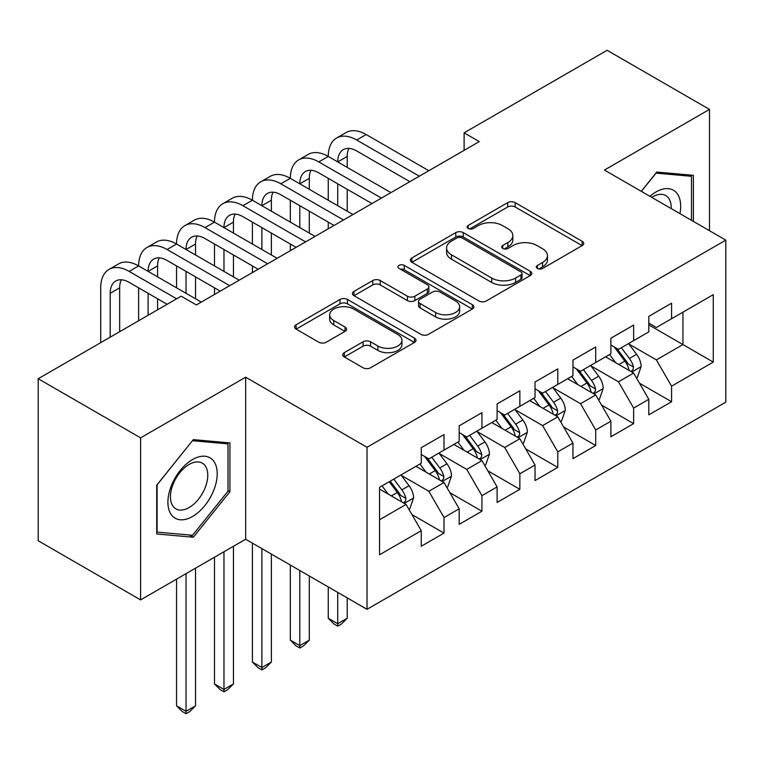 <?xml version="1.0" encoding="UTF-8"?>
<svg xmlns="http://www.w3.org/2000/svg" width="764" height="764" viewBox="0 0 764 764"><rect width="100%" height="100%" fill="white"/><g stroke="black" fill="none" stroke-linecap="round" stroke-linejoin="round"><path stroke-width="1.15" d="M537.417 268.441A3.686 2.13 0 0 0 542.621 268.441L582.178 245.607A5.262 3.037 0 0 0 583.725 243.458A5.262 3.037 0 0 0 582.178 241.309L515.175 202.622A5.262 3.037 0 0 0 507.726 202.622L468.17 225.456A3.686 2.13 0 0 0 467.091 226.956A3.686 2.13 0 0 0 468.17 228.465A3.686 2.13 0 0 0 473.384 228.465L478.503 225.504A16.846 9.722 0 0 1 502.33 225.504L507.907 228.732A16.846 9.722 0 0 1 512.845 235.608A16.846 9.722 0 0 1 507.907 242.484L502.788 245.445A3.686 2.13 0 0 0 501.709 246.944A3.686 2.13 0 0 0 502.788 248.453A3.686 2.13 0 0 0 508.003 248.453L513.121 245.492A16.846 9.722 0 0 1 536.949 245.492L542.535 248.72A16.846 9.722 0 0 1 547.463 255.596A16.846 9.722 0 0 1 542.535 262.472L537.417 265.433A3.686 2.13 0 0 0 536.338 266.932A3.686 2.13 0 0 0 537.417 268.441L537.417 265.433M344.297 352.634A5.262 3.037 0 0 0 342.759 354.782A5.262 3.037 0 0 0 344.297 356.941L363.101 367.79A5.262 3.037 0 0 0 370.54 367.79L414.47 342.425A5.262 3.037 0 0 0 416.017 340.276A5.262 3.037 0 0 0 414.47 338.127L347.467 299.44A5.262 3.037 0 0 0 340.018 299.44L296.088 324.805A5.262 3.037 0 0 0 294.551 326.954A5.262 3.037 0 0 0 296.088 329.103L318.798 342.215A5.262 3.037 0 0 0 326.247 342.215L345.041 331.356A5.262 3.037 0 0 0 346.589 329.208A5.262 3.037 0 0 0 345.041 327.059L333.782 320.555A14.086 8.127 0 0 1 329.656 314.806A14.086 8.127 0 0 1 338.347 307.3A14.086 8.127 0 0 1 353.703 309.057L397.815 334.527A14.086 8.127 0 0 1 401.94 340.276A14.086 8.127 0 0 1 393.24 347.792A14.086 8.127 0 0 1 377.893 346.025L370.54 341.785A5.262 3.037 0 0 0 363.101 341.785L344.297 352.634L344.297 356.941M140.605 437.858L140.605 599.893L245.655 539.241L245.655 377.206L140.605 437.858L38.2 378.734L181.183 296.184L196.348 304.941L479.276 141.598L464.111 132.84L464.111 150.355M245.655 377.206L367.016 447.274L725.8 240.125L725.8 402.17L367.016 609.309L367.016 447.274M709.489 230.718L709.489 109.405L604.439 170.057L725.8 240.125M709.489 109.405L607.094 50.29L464.111 132.84M478.875 300.949A5.262 3.037 0 0 0 486.324 300.949L530.245 275.584A5.262 3.037 0 0 0 531.792 273.436A5.262 3.037 0 0 0 530.245 271.287L463.242 232.6A5.262 3.037 0 0 0 455.793 232.6L411.863 257.965A5.262 3.037 0 0 0 410.325 260.113A5.262 3.037 0 0 0 411.863 262.262L478.875 300.949M400.498 269.234A3.686 2.13 0 0 1 404.232 269.759L404.232 265.375L472.362 304.712A5.262 3.037 0 0 1 473.9 306.861A5.262 3.037 0 0 1 472.362 309.009L428.432 334.365A5.262 3.037 0 0 1 420.983 334.365L353.98 295.678L353.98 291.38A5.262 3.037 0 0 0 352.433 293.529A5.262 3.037 0 0 0 353.98 295.678M353.98 291.38L372.775 280.531A5.262 3.037 0 0 1 380.224 280.531L407.403 296.222A5.262 3.037 0 0 0 414.842 296.222L427.315 289.021A5.262 3.037 0 0 0 428.862 286.872A5.262 3.037 0 0 0 427.315 284.724L399.018 268.384A3.686 2.13 0 0 1 397.939 266.884A3.686 2.13 0 0 1 400.221 264.917A3.686 2.13 0 0 1 404.232 265.375M648.808 324.872L682.94 344.574L682.94 312.17L713.28 294.656L671.566 318.741L671.566 303.193L648.808 316.334L648.808 331.872L633.642 340.639L633.642 325.092L610.885 338.223L610.885 353.77L595.71 362.528L595.71 346.98L572.962 360.121L572.962 375.668L557.787 384.426L557.787 368.878L535.029 382.019L535.029 397.567L519.864 406.324L519.864 390.776L497.106 403.917L497.106 419.465L481.931 428.222L481.931 412.675L459.183 425.815L459.183 441.363L444.008 450.12L444.008 434.573L421.25 447.704L421.25 463.251L379.536 487.337L379.536 554.779L421.25 530.693L406.085 504.421L379.536 489.094M713.28 294.656L713.28 362.098L671.566 386.183L656.391 359.901L628.896 344.029M639.516 383.222L671.566 401.73L671.566 386.183M671.566 401.73L648.808 414.862L648.808 399.314L633.642 408.081L618.468 381.799L590.973 365.927M601.593 405.121L633.642 423.628L633.642 408.081M633.642 423.628L610.885 436.76L610.885 421.212L595.71 429.97L580.544 403.698L553.05 387.826M563.67 427.019L595.71 445.517L595.71 429.97M595.71 445.517L572.962 458.658L572.962 443.11L557.787 451.868L542.621 425.596L515.117 409.714M525.737 448.917L557.787 467.415L557.787 451.868M557.787 467.415L535.029 480.556L535.029 465.009L519.864 473.766L504.689 447.494L477.194 431.612M487.814 470.815L519.864 489.313L519.864 473.766M519.864 489.313L497.106 502.454L497.106 486.907L481.931 495.664L466.766 469.382L439.271 453.51M449.891 492.704L481.931 511.211L481.931 495.664M481.931 511.211L459.183 524.343L459.183 508.805L444.008 517.562L428.843 491.281L401.339 475.409M411.958 514.602L444.008 533.11L444.008 517.562M444.008 533.11L421.25 546.241L421.25 530.693M421.25 454.494L428.843 458.877L444.008 450.12M379.536 519.749L406.085 504.421M459.183 432.596L466.766 436.979L481.931 428.222M428.843 491.281L444.008 482.523L415.941 466.317M459.183 508.805L444.008 482.523M497.106 410.707L504.689 415.081L519.864 406.324M466.766 469.382L481.931 460.625L453.873 444.428M497.106 486.907L481.931 460.625M535.029 388.809L542.621 393.183L557.787 384.426M504.689 447.494L519.864 438.737L491.796 422.53M535.029 465.009L519.864 438.737M572.962 366.911L580.544 371.294L595.71 362.528M542.621 425.596L557.787 416.838L529.719 400.632M572.962 443.11L557.787 416.838M610.885 345.013L618.468 349.396L633.642 340.639M580.544 403.698L595.71 394.94L567.652 378.734M610.885 421.212L595.71 394.94M648.808 323.115L656.391 327.498L671.566 318.741M618.468 381.799L633.642 373.042L605.575 356.836M648.808 399.314L633.642 373.042M38.2 378.734L38.2 540.769L140.605 599.893M245.655 539.241L367.016 609.309M656.391 359.901L682.94 344.574L713.28 362.098M693.378 221.407L693.378 175.328L656.773 172.062L641.283 191.334M229.916 491.71L229.916 442.91L193.321 439.634L156.715 485.169L156.715 533.969L193.321 537.235L229.916 491.71L228.016 490.612M538.887 268.957L542.535 266.856A16.846 9.722 0 0 0 547.463 259.98L547.463 255.596M512.845 235.608L512.845 239.992A16.846 9.722 0 0 1 507.907 246.867L504.269 248.968M582.111 245.645L515.175 206.996A5.262 3.037 0 0 0 507.726 206.996L469.64 228.98M530.178 275.623L463.242 236.983A5.262 3.037 0 0 0 455.793 236.983L411.939 262.3M520.943 274.944A3.686 2.13 0 0 0 522.022 273.436A3.686 2.13 0 0 0 520.943 271.936L462.124 237.976A3.686 2.13 0 0 0 456.91 237.976L451.514 241.09A16.846 9.722 0 0 0 446.577 247.966A16.846 9.722 0 0 0 451.514 254.842L491.72 278.058A16.846 9.722 0 0 0 515.547 278.058L520.943 274.944L520.943 279.318A3.686 2.13 0 0 0 522.022 277.819L522.022 273.436M446.577 247.966L446.577 252.349A16.846 9.722 0 0 0 451.514 259.225L451.514 254.842M520.943 279.318L515.547 282.441A16.846 9.722 0 0 1 491.72 282.441L451.514 259.225M354.047 295.725L372.775 284.905L372.775 280.531M428.862 286.872L428.862 291.246A5.262 3.037 0 0 1 427.315 293.395L414.842 300.596A5.262 3.037 0 0 1 407.403 300.596L380.224 284.905A5.262 3.037 0 0 0 372.775 284.905M404.232 269.759L472.286 309.048M435.595 312.505A14.086 8.127 0 0 0 450.941 314.262A14.086 8.127 0 0 0 459.642 306.746A14.086 8.127 0 0 0 455.516 300.997L439.968 292.029A5.262 3.037 0 0 0 432.529 292.029L420.057 299.23A5.262 3.037 0 0 0 418.51 301.379A5.262 3.037 0 0 0 420.057 303.528L435.595 312.505L435.595 316.879A14.086 8.127 0 0 0 450.941 318.645A14.086 8.127 0 0 0 459.642 311.129L459.642 306.746M418.51 301.379L418.51 305.753A5.262 3.037 0 0 0 420.057 307.902L420.057 303.528M435.595 316.879L420.057 307.902M401.94 340.276L401.94 344.659A14.086 8.127 0 0 1 393.24 352.175A14.086 8.127 0 0 1 377.893 350.409L370.54 346.159A5.262 3.037 0 0 0 363.101 346.159L344.373 356.979M329.656 314.806L329.656 319.19A14.086 8.127 0 0 0 333.782 324.939L333.782 320.555M344.975 331.404L333.782 324.939M414.403 342.473L347.467 303.824A5.262 3.037 0 0 0 340.018 303.824L296.165 329.141M189.453 535.001L193.321 537.235M636.45 377.903L637.357 377.378L641.149 366.433A14.21 8.203 -120 0 0 636.613 354.324L628.552 343.571M615.717 362.69L609.596 354.515M606.731 357.504L606.033 356.578M630.959 371.495L633.165 369.518L633.471 367.035A14.21 8.203 -120 0 0 629.402 358.488L621.352 347.735M616.749 348.403L626.7 361.687A7.239 4.183 60 0 1 628.018 363.884L633.471 367.035M614.246 346.961L624.856 361.114A14.21 8.203 60 0 1 628.925 369.661L629.211 370.483M100.705 342.644L100.705 287.818A40.225 23.226 60 0 1 109.032 269.406L118.515 263.933A40.225 23.226 60 0 1 138.628 265.92A40.225 23.226 60 0 1 146.955 247.507L156.439 242.035A40.225 23.226 60 0 1 176.551 244.031A40.225 23.226 60 0 1 184.888 225.609L194.371 220.137A40.225 23.226 60 0 1 214.483 222.133A40.225 23.226 60 0 1 222.811 203.721L232.294 198.239A40.225 23.226 60 0 1 252.406 200.235A40.225 23.226 60 0 1 260.734 181.822L270.217 176.35A40.225 23.226 60 0 1 290.33 178.337A40.225 23.226 60 0 1 298.667 159.924L308.15 154.452A40.225 23.226 60 0 1 328.262 156.439A40.225 23.226 60 0 1 336.59 138.026L346.073 132.554A40.225 23.226 60 0 1 366.185 134.55L428.843 170.716M336.59 138.026A40.225 23.226 60 0 1 356.702 140.022L419.36 176.188M409.876 181.67L356.702 150.966A26.816 15.481 -120 0 0 343.294 149.639A26.816 15.481 -120 0 0 337.736 161.92L347.219 156.439L347.219 167.392M348.9 148.407A26.816 15.481 -120 0 0 347.219 156.439M337.736 183.809L337.736 205.707M347.219 189.291L347.219 211.179M328.262 228.789L328.262 222.133M328.262 200.235L328.262 178.337M598.518 399.801L599.434 399.276L603.226 388.322A14.21 8.203 -120 0 0 598.689 376.222L590.629 365.469M577.794 384.588L571.663 376.413M568.798 379.402L568.101 378.466M593.036 393.393L595.232 391.407L595.548 388.933A14.21 8.203 -120 0 0 591.479 380.386L583.419 369.623M578.826 370.301L588.777 383.585A7.239 4.183 60 0 1 590.094 385.782L595.548 388.933M576.323 368.859L586.924 383.012A14.21 8.203 60 0 1 590.992 391.56L591.288 392.381M560.595 421.699L561.502 421.174L565.293 410.22A14.21 8.203 -120 0 0 560.757 398.12L552.706 387.367M539.861 406.486L533.74 398.311M530.875 401.301L530.178 400.365M555.113 415.291L557.309 413.305L557.624 410.831A14.21 8.203 -120 0 0 553.556 402.275L545.496 391.521M540.902 392.19L550.854 405.474A7.239 4.183 60 0 1 552.162 407.68L557.624 410.831M538.4 390.748L549.001 404.91A14.21 8.203 60 0 1 553.069 413.458L553.356 414.279M337.736 592.406L337.736 623.72L347.219 618.248L347.219 597.878M347.219 618.248L341.537 623.94L337.736 626.127L333.944 623.94L328.262 618.248L328.262 586.924M328.262 618.248L337.736 623.72L337.736 626.127M298.667 159.924A40.225 23.226 60 0 1 318.779 161.92L328.262 156.439L390.91 192.614M318.779 161.92L381.427 198.086M371.953 203.568L318.779 172.865A26.816 15.481 -120 0 0 305.371 171.537A26.816 15.481 -120 0 0 299.813 183.809L309.296 178.337L309.296 189.291M310.977 170.296A26.816 15.481 -120 0 0 309.296 178.337M299.813 205.707L299.813 227.605M309.296 211.179L309.296 233.077M290.33 250.688L290.33 244.031M290.33 222.133L290.33 200.235M260.734 181.822A40.225 23.226 60 0 1 280.846 183.809L290.33 178.337L352.987 214.512M280.846 183.809L343.504 219.984M334.021 225.456L280.846 194.763A26.816 15.481 -120 0 0 267.438 193.435A26.816 15.481 -120 0 0 261.89 205.707L271.373 200.235L271.373 211.179M273.054 192.194A26.816 15.481 -120 0 0 271.373 200.235M261.89 227.605L261.89 249.503M271.373 233.077L271.373 254.975M252.406 272.576L252.406 265.92M252.406 244.031L252.406 222.133M679.912 213.633A34.867 20.131 120 0 0 677.362 193.865A34.867 20.131 120 0 0 649.944 196.338M671.203 208.61A26.396 15.242 120 0 0 668.72 198.325A26.396 15.242 120 0 0 665.759 195.565A26.396 15.242 120 0 0 651.74 197.37M655.942 173.103L691.477 176.312L691.477 220.309M689.128 174.956L691.477 176.312M641.359 191.382L656.018 173.142M171.212 514.554A34.867 20.131 120 0 0 204.886 505.539A34.867 20.131 120 0 0 213.91 461.437A34.867 20.131 120 0 0 180.237 470.462A34.867 20.131 120 0 0 171.212 514.554M172.941 506.112A26.396 15.242 120 0 0 175.901 508.862A26.396 15.242 120 0 0 200.464 496.543A26.396 15.242 120 0 0 205.268 465.897A26.396 15.242 120 0 0 202.298 463.146A26.396 15.242 120 0 0 177.745 475.466A26.396 15.242 120 0 0 172.941 506.112M192.557 440.713L228.016 443.884L228.016 491.166L192.557 535.278L157.097 532.116L157.097 484.834L192.48 440.675M225.667 442.528L228.016 443.884M522.671 443.597L523.579 443.072L527.37 432.118A14.21 8.203 -120 0 0 522.834 420.019L514.774 409.256M501.938 428.384L495.817 420.21M492.952 423.199L492.255 422.263M517.18 437.189L519.386 435.203L519.692 432.72A14.21 8.203 -120 0 0 515.624 424.173L507.573 413.419M502.97 414.088L512.921 427.372A7.239 4.183 60 0 1 514.239 429.578L519.692 432.72M500.468 412.646L511.078 426.799A14.21 8.203 60 0 1 515.146 435.356L515.433 436.177M299.813 570.507L299.813 645.618L309.296 640.136L309.296 575.98M309.296 640.136L303.604 645.838L299.813 648.025L296.021 645.838L290.33 640.136L290.33 565.035M290.33 640.136L299.813 645.618L299.813 648.025M484.739 465.486L485.656 464.961L489.447 454.017A14.21 8.203 -120 0 0 484.911 441.907L476.851 431.154M464.015 450.282L457.884 442.108M455.019 445.087L454.322 444.161M479.257 459.078L481.463 457.101L481.769 454.618A14.21 8.203 -120 0 0 477.701 446.071L469.64 435.318M465.047 435.986L474.998 449.27A7.239 4.183 60 0 1 476.316 451.467L481.769 454.618M462.545 434.544L473.155 448.697A14.21 8.203 60 0 1 477.223 457.244L477.51 458.075M261.89 548.609L261.89 667.507L271.373 662.035L271.373 554.081M271.373 662.035L265.681 667.726L261.89 669.923L258.098 667.726L252.406 662.035L252.406 543.137M252.406 662.035L261.89 667.507L261.89 669.923M222.811 203.721A40.225 23.226 60 0 1 242.923 205.707L252.406 200.235L315.064 236.41M242.923 205.707L305.581 241.882M296.098 247.355L242.923 216.661A26.816 15.481 -120 0 0 229.515 215.333A26.816 15.481 -120 0 0 223.967 227.605L233.44 222.133L233.44 233.077M235.121 214.092A26.816 15.481 -120 0 0 233.44 222.133M223.967 249.503L223.967 271.401M233.44 254.975L233.44 276.874M214.483 294.474L214.483 287.818M214.483 265.92L214.483 244.031M184.888 225.609A40.225 23.226 60 0 1 205 227.605L214.483 222.133L277.131 258.308M205 227.605L267.648 263.781M258.175 269.253L205 238.549A26.816 15.481 -120 0 0 191.592 237.222A26.816 15.481 -120 0 0 186.034 249.503L195.517 244.031L195.517 254.975M197.198 235.99A26.816 15.481 -120 0 0 195.517 244.031M186.034 271.401L186.034 293.29M195.517 276.874L195.517 298.772M176.551 287.818L176.551 265.92M446.816 487.384L447.723 486.859L451.514 475.915A14.21 8.203 -120 0 0 446.978 463.805L438.928 453.052M426.083 472.181L419.961 464.006M417.096 466.985L416.399 466.059M441.334 480.976L443.531 478.999L443.846 476.516A14.21 8.203 -120 0 0 439.777 467.969L431.717 457.216M427.124 457.884L437.075 471.168A7.239 4.183 60 0 1 438.383 473.365L443.846 476.516M424.622 456.442L435.222 470.595A14.21 8.203 60 0 1 439.29 479.143L439.577 479.964M223.967 551.761L223.967 689.405L233.44 683.933L233.44 546.289M233.44 683.933L227.758 689.625L223.967 691.812L220.166 689.625L214.483 683.933L214.483 557.233M214.483 683.933L223.967 689.405L223.967 691.812M146.955 247.507A40.225 23.226 60 0 1 167.077 249.503L176.551 244.031L239.208 280.197M167.077 249.503L229.725 285.679M220.242 291.151L167.077 260.448A26.816 15.481 -120 0 0 153.66 259.12A26.816 15.481 -120 0 0 148.111 271.401L157.594 265.929L157.594 276.874M159.275 257.888A26.816 15.481 -120 0 0 157.594 265.929M148.111 293.3L148.111 315.274M157.594 298.772L157.594 309.802M138.628 320.756L138.628 287.818M408.893 509.282L409.8 508.757L413.591 497.803A14.21 8.203 -120 0 0 409.055 485.703L400.995 474.95M388.16 494.069L382.038 485.894M403.402 502.874L405.608 500.897L405.913 498.414A14.21 8.203 -120 0 0 401.845 489.867L393.794 479.114M390.232 481.167L399.142 493.066A7.239 4.183 60 0 1 400.46 495.263L405.913 498.414M389.239 481.74L397.299 492.494A14.21 8.203 60 0 1 401.367 501.041L401.654 501.862M186.034 573.659L186.034 711.303L195.517 705.831L195.517 568.187M195.517 705.831L189.825 711.523L186.034 713.71L182.243 711.523L176.551 705.831L176.551 579.131M176.551 705.831L186.034 711.303L186.034 713.71M109.032 269.406A40.225 23.226 60 0 1 129.145 271.401L138.628 265.92L201.285 302.095M129.145 271.401L176.627 298.81M167.144 304.282L129.145 282.346A26.816 15.481 -120 0 0 115.736 281.018A26.816 15.481 -120 0 0 110.188 293.3L110.188 337.172M121.342 279.777A26.816 15.481 -120 0 0 119.661 287.818L119.661 331.7M542.535 266.856L542.535 262.472M502.788 248.453L502.788 245.445M507.907 246.867L507.907 242.484M468.17 228.465L468.17 225.456M507.726 206.996L507.726 202.622M515.175 206.996L515.175 202.622M582.178 245.607L582.178 241.309M411.863 262.262L411.863 257.965M455.793 236.983L455.793 232.6M463.242 236.983L463.242 232.6M530.245 275.584L530.245 271.287M491.72 282.441L491.72 278.058M515.547 282.441L515.547 278.058M380.224 284.905L380.224 280.531M407.403 300.596L407.403 296.222M414.842 300.596L414.842 296.222M427.315 293.395L427.315 289.021M472.362 309.009L472.362 304.712M363.101 346.159L363.101 341.785M370.54 346.159L370.54 341.785M377.893 350.409L377.893 346.025M345.041 331.356L345.041 327.059M296.088 329.103L296.088 324.805M340.018 303.824L340.018 299.44M347.467 303.824L347.467 299.44M414.47 342.425L414.47 338.127M631.857 372.011L641.053 366.701M629.402 358.488L636.613 354.324M618.916 364.543L624.856 361.114M366.185 134.55L356.702 140.022M593.934 393.909L603.13 388.599M591.479 380.386L598.689 376.222M580.993 386.441L586.924 383.012M556.001 415.807L565.198 410.497M553.556 402.275L560.757 398.12M543.061 408.339L549.001 404.91M518.078 437.705L527.275 432.395M515.624 424.173L522.834 420.019M505.138 430.227L511.078 426.799M480.155 459.603L489.352 454.293M477.701 446.071L484.911 441.907M467.215 452.126L473.155 448.697M442.222 481.492L451.419 476.182M439.777 467.969L446.978 463.805M429.282 474.024L435.222 470.595M404.299 503.39L413.496 498.08M401.845 489.867L409.055 485.703M391.359 495.922L397.299 492.494M119.661 287.818L110.188 293.3"/></g></svg>
